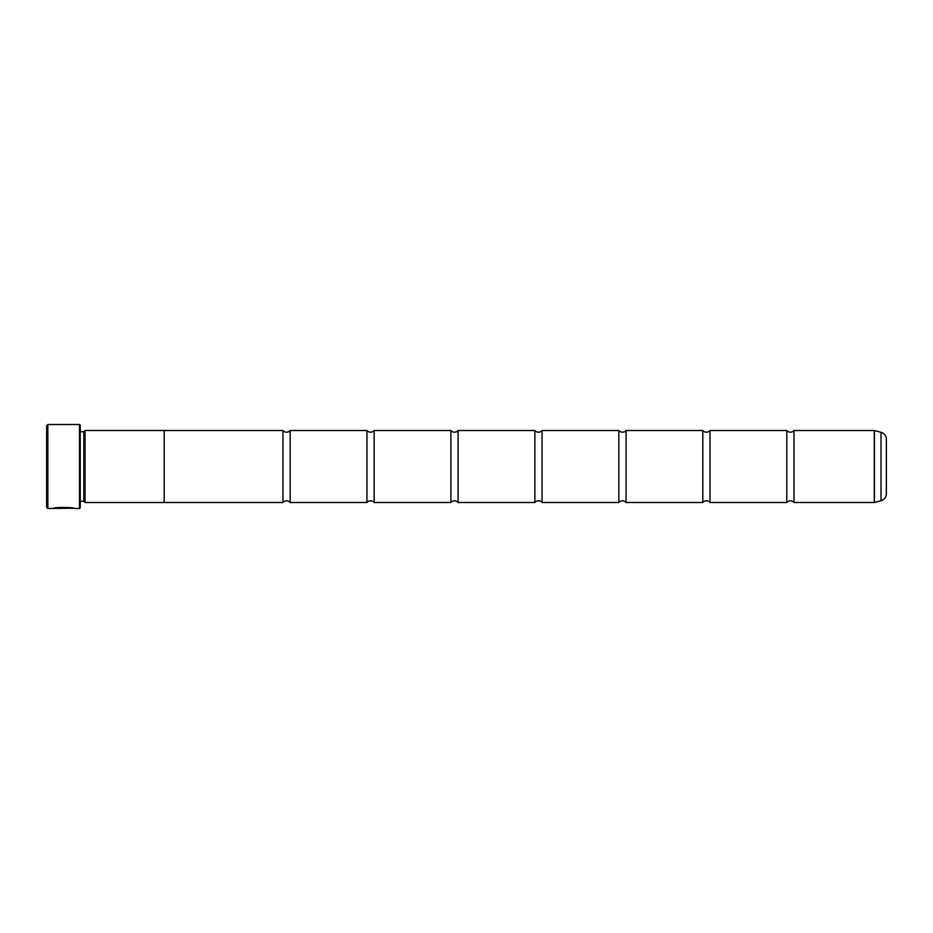 <?xml version="1.0" encoding="UTF-8"?>
<svg xmlns="http://www.w3.org/2000/svg" width="933" height="933" viewBox="0 0 933 933"><rect width="100%" height="100%" fill="white"/><g stroke="black" fill="none" stroke-linecap="round" stroke-linejoin="round"><path stroke-width="1.4" d="M793.983 502.49A4.7 4.7 0 0 0 786.787 502.49L786.787 430.51A4.7 4.7 0 0 0 793.983 430.51L874.256 430.51A0.723 0.723 0 0 1 874.443 430.533L874.443 502.467A0.723 0.723 0 0 1 874.256 502.49L793.983 502.49L793.983 430.51M786.787 502.49L710.013 502.49A4.7 4.7 0 0 0 702.817 502.49L702.817 430.51A4.7 4.7 0 0 0 710.013 430.51L786.787 430.51M702.817 502.49L626.043 502.49A4.7 4.7 0 0 0 618.847 502.49L618.847 430.51A4.7 4.7 0 0 0 626.043 430.51L702.817 430.51M618.847 502.49L542.073 502.49A4.7 4.7 0 0 0 534.877 502.49L534.877 430.51A4.7 4.7 0 0 0 542.073 430.51L618.847 430.51M534.877 502.49L458.103 502.49A4.7 4.7 0 0 0 450.907 502.49L450.907 430.51A4.7 4.7 0 0 0 458.103 430.51L534.877 430.51M450.907 502.49L374.133 502.49A4.7 4.7 0 0 0 366.937 502.49L366.937 430.51A4.7 4.7 0 0 0 374.133 430.51L450.907 430.51M366.937 502.49L290.163 502.49A4.7 4.7 0 0 0 282.967 502.49L282.967 430.51A4.7 4.7 0 0 0 290.163 430.51L366.937 430.51M73.264 508.24L47.851 508.485L46.65 507.284L46.65 425.716L47.851 424.515L47.851 508.485M79.515 508.485L79.515 424.515L80.238 425.238L80.238 507.762L79.515 508.485L74.302 508.485C74.943 507.284 54.417 506.876 53.811 508.473L56.412 508.368C59.199 507.155 72.739 508.019 72.249 508.485L72.249 508.485M79.515 424.515L47.851 424.515M83.842 431.687L83.842 501.313L85.031 502.514L85.031 430.486L83.842 431.687L80.238 431.687M80.238 501.313L83.842 501.313M874.443 502.467L881.02 500.706A7.196 7.196 0 0 0 886.35 493.755L886.35 439.245A7.196 7.196 0 0 0 881.02 432.294L874.443 430.533M85.031 502.514L164.208 502.514L164.208 430.486L85.031 430.486M710.013 502.49L710.013 430.51M282.967 430.51L164.208 430.51M282.967 502.49L164.208 502.49M290.163 502.49L290.163 430.51M374.133 502.49L374.133 430.51M458.103 502.49L458.103 430.51M542.073 502.49L542.073 430.51M626.043 502.49L626.043 430.51M56.412 508.228L54.849 508.228M72.249 508.24C72.739 507.774 59.211 506.911 56.412 508.135L56.412 508.368M874.256 502.49L874.256 430.51M881.02 500.706L881.02 432.294"/></g></svg>
